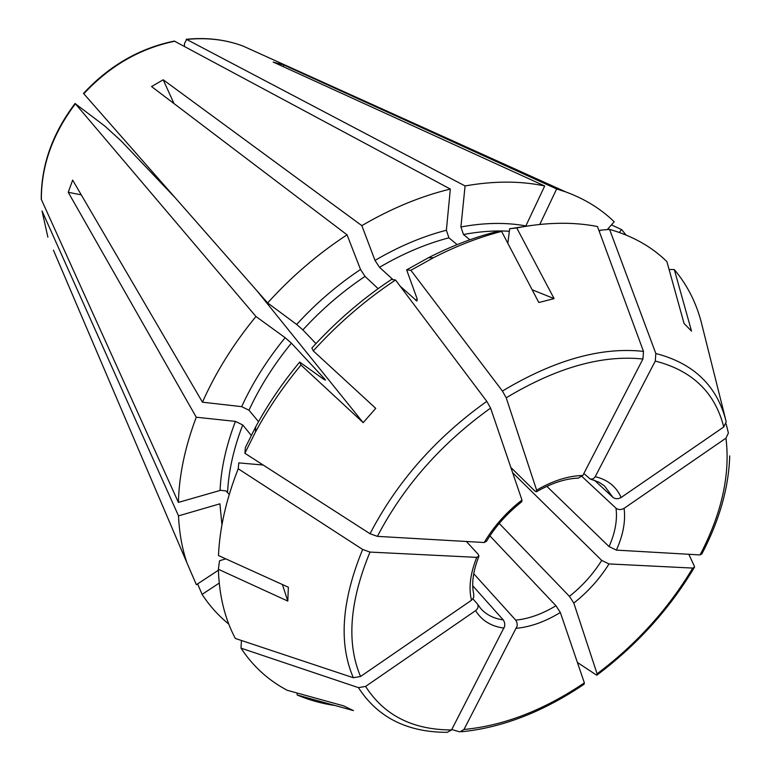 <?xml version="1.0" encoding="UTF-8"?>
<svg xmlns="http://www.w3.org/2000/svg" width="771" height="771" viewBox="0 0 771 771"><rect width="100%" height="100%" fill="white"/><g stroke="black" fill="none" stroke-linecap="round" stroke-linejoin="round"><path stroke-width="1.16" d="M406.645 269.86L410.876 270.293L433.466 257.716C456.442 245.968 479.148 237.198 501.603 231.396L494.539 232.216C472.739 237.863 450.707 246.373 428.425 257.745L406.645 269.86L417.121 298.772L416.957 301.047L400.159 286.176M457.116 244.619L448.924 237.815L446.38 230.24L450.331 189.059L174.323 41.085M393.065 279.69L379.515 267.306L375.005 260.415L361.84 225.643C391.379 208.363 420.879 196.171 450.331 189.059M361.84 225.643L163.201 79.779L151.559 86.554L347.046 234.827C317.98 253.861 291.505 276.567 267.633 302.945L83.509 93.436M174.824 197.376L121.105 140.891L104.76 126.01L75.394 103.777L255.943 316.495L285.154 337.698L291.39 343.162L324.581 378.86L325.516 380.093L323.839 379.361L299.678 362.062C282.446 382.888 267.759 404.515 255.635 426.961L255.5 431.991C268.019 408.842 283.188 386.522 300.998 365.03L299.678 362.062M410.876 270.293L502.422 391.051L506.2 397.797L536.616 490.134L536.259 491.802L534.438 490.597L510.845 467.457M501.603 231.396L538.823 302.511L554.098 298.618L516.753 227.927C546.205 222.221 573.104 221.759 597.467 226.529L643.486 351.393L642.927 359.016L582.828 475.485L578.423 478.059M460.913 226.973L465.077 185.946C493.989 180.838 520.531 180.848 544.712 185.975L525.861 225.903C505.949 222.279 484.304 222.636 460.913 226.973L463.467 234.519C479.504 231.473 494.789 230.384 509.323 231.252M507.867 243.366L509.621 228.775L531.248 225.469M469.905 239.771L463.467 234.519M516.753 227.927L509.621 228.775M539.796 224.438L556.652 188.962L565.76 191.921C584.746 198.889 600.888 208.835 614.188 221.769L607.307 229.575M669.083 269.474L674.307 269.571L691.529 331.135L684.041 323.444L666.915 261.658C651.717 246.71 632.606 235.955 609.572 229.382L600.156 230.211L599.395 231.763M609.572 229.382L655.832 353.504L655.273 361.069L594.99 477.124L592.986 478.936L590.249 479.08L583.859 473.481M674.307 269.571C687.905 285.752 697.215 304.603 702.236 326.094L726.215 421.804L723.747 426.989L621.108 497.497C618.111 499.155 615.403 499.126 612.974 497.411L594.508 480.294M619.209 232.408L621.648 229.633L626.081 235.03M726.137 423.944L728.393 432.994L725.954 438.169L624.086 508.34C621.108 509.988 618.419 509.959 616.01 508.234L582.086 476.594M729.723 455.912C728.759 487.609 719.488 520.271 701.899 553.877L700.068 554.927L616.386 550.118L609.071 546.581L546.822 486.337M688.821 554.282L694.392 566.29L694.575 567.051L692.743 568.082L609.003 563.929L601.717 560.401L512.648 472.748M577.392 662.462L596.166 674.856L596.841 675.165L597.101 673.806L573.807 603.076L569.422 596.349L499.232 523.442M461.646 731.746C502.432 727.651 543.256 711.806 584.11 684.214L584.36 682.865L560.334 612.482L555.949 605.736L489.903 535.874M451.748 729.539L459.901 731.881L463.988 729.472L517.216 625.927L517.013 622.737L515.722 620.125L473.722 573.691M335.231 705.552C321.767 703.576 309.094 700.058 297.192 695.008L353.436 710.602L343.654 705.87L287.332 690.324C268.453 680.427 253.013 666.375 241.005 648.16L358.448 687.645L365.599 686.412L475.63 610.613C478.068 608.598 478.704 606.43 477.528 604.107L472.941 598.874M297.192 695.008L297.037 692.994M358.448 687.645C377.645 717.444 407.252 732.344 447.247 732.334L451.536 729.954L504.668 626.37L504.706 623.161L503.627 620.347L472.739 585.787M228.785 624.096C218.492 615.74 209.596 605.842 202.098 594.383L219.224 583.098M241.439 640.489L241.005 648.16M362.649 549.463C341.611 600.696 338.508 643.448 353.34 677.738L235.319 638.455C224.853 618.747 219.195 595.684 218.366 569.277L287.795 601.091L288.354 587.232L218.492 555.544C219.658 528.116 226.231 499.194 238.229 468.778L362.649 549.463L369.993 552.075L476.767 557.366L478.974 555.997L477.962 554.041L466.388 541.493M218.395 570.232L196.374 584.707L186.958 562.878C182.081 548.46 179.267 532.8 178.515 515.866L219.908 503.82L221.942 524.82M225.778 558.85L219.533 560.777L218.366 569.277M353.34 677.738L360.549 676.475L471.476 600.281L473.683 597.535L473.76 594.46M229.266 494.384L225.99 490.934L220.622 490.308L178.4 502.403C179.065 475.341 185.021 446.939 196.268 417.227L235.434 421.4L242.73 424.966L251.24 435.364M238.229 468.778L238.798 462.889L263.171 465.029M258.545 421.67L248.994 410.22L241.67 406.654L202.465 402.192C215.687 372.403 233.517 343.827 255.943 316.495M255.5 431.991L244.879 453.261L245.4 447.479L255.635 426.961M257.051 290.908L363.189 422.662L375.728 408.341L313.277 350.892C338.122 323.579 365.531 299.938 395.513 279.998L486.79 401.344L490.597 408.1L521.967 500.051L521.707 501.699M244.879 453.261L370.032 533.734L377.395 536.365L484.188 542.514L486.376 541.329M378.147 288.653L365.04 276.404L360.529 269.484L347.046 234.827M267.633 302.945L296.633 324.437L302.878 329.901C321.671 309.373 342.391 291.544 365.04 276.404M313.277 350.892L311.841 348.049C335.877 321.642 362.399 298.782 391.398 279.478L395.513 279.998M315.937 343.596L302.878 329.901M202.465 402.192L72.647 180.106L68.243 192.297L196.268 417.227M68.243 192.297L81.263 194.861M363.189 422.662L300.998 365.03M114.166 392.4L73.447 297.047M287.795 601.091L282.427 584.543M178.4 502.403L41.248 199.255C41.075 165.505 52.361 133.566 75.105 103.41M544.712 185.975L273.146 62.046L283.892 65.024L283.246 66.663M283.892 65.024L556.652 188.962M554.098 298.618L532.144 289.751M163.201 79.779L173.986 103.555M42.029 210.955L47.879 237.16L42.029 210.955L178.515 515.866M73.409 297.066L73.698 297.635M197.607 583.898L202.098 594.383M465.077 185.946L186.659 39.446L184.452 43.533L184.462 46.395M621.648 229.633L611.451 224.872M415.569 300.247L417.275 299.235M379.515 267.306C402.616 253.736 425.756 243.906 448.924 237.815M375.005 260.415C398.761 246.469 422.547 236.418 446.38 230.24M83.769 93.811C109.742 65.872 140.1 48.351 174.824 41.22M642.927 359.016C601.997 354.708 556.421 367.642 506.2 397.797M582.828 475.485C568.362 475.794 552.952 480.68 536.616 490.134M723.747 426.989C715.016 392.478 692.194 370.504 655.273 361.069M621.108 497.497C616.357 486.626 607.731 479.687 595.241 476.69M612.974 497.411L604.503 485.932L598.884 482.164L590.923 479.254M700.068 554.927C721.781 513.351 730.416 474.435 725.954 438.169M616.386 550.118C623.18 534.987 625.744 521.071 624.086 508.34M609.071 546.581C615.191 532.713 617.504 519.924 616.01 508.234M597.101 673.806C636.422 644.199 668.303 608.955 692.743 568.082M573.807 603.076C588.022 591.829 599.751 578.78 609.003 563.929M569.422 596.349C582.433 585.999 593.198 574.01 601.717 560.401M463.988 729.472C503.771 725.704 543.892 710.168 584.36 682.865M516.531 628.269C530.727 626.91 545.328 621.648 560.334 612.482M515.722 620.125C528.761 618.853 542.167 614.053 555.949 605.736M365.599 686.412C384.103 715.343 412.745 729.858 451.536 729.954M475.63 610.613C481.73 620.607 491.214 626.438 504.08 628.105M477.654 604.31L480.805 608.618C486.424 614.844 493.922 618.602 503.28 619.913M369.993 552.075C349.533 601.669 346.381 643.139 360.549 676.475M476.767 557.366C470.252 573.547 468.489 587.849 471.476 600.281M220.034 490.452C221.094 468.363 226.221 445.349 235.434 421.4M227.57 492.139C228.679 470.638 233.738 448.25 242.73 424.966M241.67 406.654C252.666 382.686 267.161 359.7 285.154 337.698M324.051 379.505L324.581 378.86M248.994 410.22C259.75 386.917 273.888 364.558 291.39 343.162M490.597 408.1C441.388 443.344 403.657 486.096 377.395 536.365M521.967 500.051C506.402 512.175 493.816 526.323 484.188 542.514M296.633 324.437C315.937 303.331 337.235 285.01 360.529 269.484M643.486 351.393C601.322 346.719 554.301 359.941 502.422 391.051M726.215 421.804C717.348 386.136 693.881 363.363 655.832 353.504M186.659 39.446C206.927 37.393 225.71 39.591 243.019 46.058L255.924 51.898M53.44 250.18L186.958 562.878M41.355 199.622C41.21 165.987 52.563 134.038 75.394 103.777M486.79 401.344C435.933 437.658 397.017 481.788 370.032 533.734M428.425 257.745L433.466 257.716M473.799 594.499C471.37 583.965 473.018 571.388 478.733 556.758M521.842 501.69C507.27 513.129 495.454 526.381 486.385 541.454M536.712 491.619C551.814 483.012 565.741 478.512 578.501 478.097M694.122 567.841C669.305 609.235 637.019 644.903 597.265 674.856M186.225 39.302C206.599 37.259 225.527 39.514 243.019 46.058L565.76 191.921M174.294 41.085C139.609 48.168 109.347 65.612 83.509 93.397"/></g></svg>
